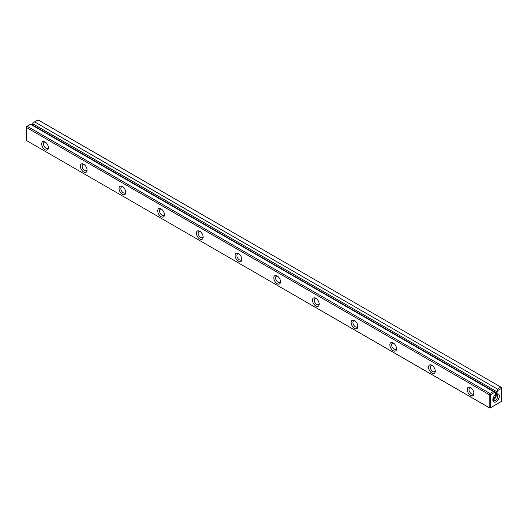 <?xml version="1.0" encoding="UTF-8"?>
<svg xmlns="http://www.w3.org/2000/svg" width="528" height="528" viewBox="0 0 528 528"><rect width="100%" height="100%" fill="white"/><g stroke="black" fill="none" stroke-linecap="round" stroke-linejoin="round"><path stroke-width="0.79" d="M27.1 126.245L489.918 393.452L493.363 391.459L30.545 124.252L26.4 126.647L26.4 140.494L489.218 407.702L489.218 394.654L26.4 127.446M493.363 391.459L494.756 392.264L490.611 394.654L490.611 407.702L501.6 401.353L501.6 388.311L497.455 390.707L497.455 389.096L34.637 121.889L33.244 122.694L32.327 125.281M497.455 389.096L500.9 387.103L38.082 119.902L34.637 121.889M494.756 392.264L495.33 392.594L495.33 393.987L496.881 393.089L497.455 390.707M496.109 394.251L496.109 394.251A4.594 2.653 120 0 0 492.855 399.881A4.594 2.653 120 0 0 496.109 401.755A4.594 2.653 120 0 0 499.356 396.132A4.594 2.653 120 0 0 496.109 394.251M393.208 350.704A4.759 2.746 60 0 1 389.842 344.87A4.759 2.746 60 0 1 393.208 342.929A4.759 2.746 60 0 1 396.574 348.757A4.759 2.746 60 0 1 393.208 350.704M277.154 283.701A4.759 2.746 60 0 1 273.788 277.867A4.759 2.746 60 0 1 277.154 275.926A4.759 2.746 60 0 1 280.52 281.754A4.759 2.746 60 0 1 277.154 283.701M122.417 194.363A4.759 2.746 60 0 1 119.051 188.536A4.759 2.746 60 0 1 122.417 186.589A4.759 2.746 60 0 1 125.783 192.416A4.759 2.746 60 0 1 122.417 194.363M431.891 373.039A4.759 2.746 60 0 1 428.525 367.204A4.759 2.746 60 0 1 431.891 365.264A4.759 2.746 60 0 1 435.257 371.092A4.759 2.746 60 0 1 431.891 373.039M238.471 261.367A4.759 2.746 60 0 1 235.105 255.532A4.759 2.746 60 0 1 238.471 253.592A4.759 2.746 60 0 1 241.831 259.42A4.759 2.746 60 0 1 238.471 261.367M161.099 216.698A4.759 2.746 60 0 1 157.733 210.87A4.759 2.746 60 0 1 161.099 208.923A4.759 2.746 60 0 1 164.465 214.751A4.759 2.746 60 0 1 161.099 216.698M315.836 306.035A4.759 2.746 60 0 1 312.47 300.201A4.759 2.746 60 0 1 315.836 298.261A4.759 2.746 60 0 1 319.202 304.088A4.759 2.746 60 0 1 315.836 306.035M83.728 172.029A4.759 2.746 60 0 1 80.362 166.201A4.759 2.746 60 0 1 83.728 164.254A4.759 2.746 60 0 1 87.094 170.082A4.759 2.746 60 0 1 83.728 172.029M354.519 328.37A4.759 2.746 60 0 1 351.153 322.535A4.759 2.746 60 0 1 354.519 320.595A4.759 2.746 60 0 1 357.885 326.423A4.759 2.746 60 0 1 354.519 328.37M45.045 149.695A4.759 2.746 60 0 1 41.679 143.867A4.759 2.746 60 0 1 45.045 141.92A4.759 2.746 60 0 1 48.411 147.748A4.759 2.746 60 0 1 45.045 149.695M470.573 395.373A4.759 2.746 60 0 1 467.207 389.539A4.759 2.746 60 0 1 470.573 387.598A4.759 2.746 60 0 1 473.939 393.426A4.759 2.746 60 0 1 470.573 395.373M199.782 239.032A4.759 2.746 60 0 1 196.416 233.198A4.759 2.746 60 0 1 199.782 231.257A4.759 2.746 60 0 1 203.148 237.085A4.759 2.746 60 0 1 199.782 239.032M32.67 123.691L496.881 391.703M45.527 142.237A3.505 2.02 -120 0 0 44.187 142.263A3.505 2.02 -120 0 0 43.646 145.068A3.505 2.02 -120 0 0 45.936 148.15A3.505 2.02 -120 0 0 47.685 148.328A3.505 2.02 -120 0 0 48.378 147.18M84.209 164.571A3.505 2.02 -120 0 0 82.87 164.597A3.505 2.02 -120 0 0 82.335 167.402A3.505 2.02 -120 0 0 84.619 170.485A3.505 2.02 -120 0 0 86.368 170.663A3.505 2.02 -120 0 0 87.061 169.514M122.892 186.905A3.505 2.02 -120 0 0 121.552 186.932A3.505 2.02 -120 0 0 121.018 189.737A3.505 2.02 -120 0 0 123.308 192.819A3.505 2.02 -120 0 0 125.057 192.997A3.505 2.02 -120 0 0 125.743 191.849M161.581 209.24A3.505 2.02 -120 0 0 160.241 209.266A3.505 2.02 -120 0 0 159.7 212.071A3.505 2.02 -120 0 0 161.99 215.153A3.505 2.02 -120 0 0 163.739 215.332A3.505 2.02 -120 0 0 164.432 214.177M200.264 231.574A3.505 2.02 -120 0 0 198.924 231.601A3.505 2.02 -120 0 0 198.389 234.406A3.505 2.02 -120 0 0 200.673 237.488A3.505 2.02 -120 0 0 202.422 237.659A3.505 2.02 -120 0 0 203.115 236.511M238.946 253.909A3.505 2.02 -120 0 0 237.607 253.935A3.505 2.02 -120 0 0 237.072 256.74A3.505 2.02 -120 0 0 239.356 259.822A3.505 2.02 -120 0 0 241.111 259.994A3.505 2.02 -120 0 0 241.798 258.845M277.629 276.243A3.505 2.02 -120 0 0 276.289 276.269A3.505 2.02 -120 0 0 275.755 279.074A3.505 2.02 -120 0 0 278.045 282.157A3.505 2.02 -120 0 0 279.794 282.328A3.505 2.02 -120 0 0 280.487 281.18M316.318 298.577A3.505 2.02 -120 0 0 314.978 298.604A3.505 2.02 -120 0 0 314.437 301.409A3.505 2.02 -120 0 0 316.727 304.491A3.505 2.02 -120 0 0 318.476 304.663A3.505 2.02 -120 0 0 319.169 303.514M355.001 320.912A3.505 2.02 -120 0 0 353.661 320.938A3.505 2.02 -120 0 0 353.126 323.743A3.505 2.02 -120 0 0 355.41 326.825A3.505 2.02 -120 0 0 357.159 326.997A3.505 2.02 -120 0 0 357.852 325.849M393.683 343.246A3.505 2.02 -120 0 0 392.344 343.273A3.505 2.02 -120 0 0 391.809 346.078A3.505 2.02 -120 0 0 394.093 349.16A3.505 2.02 -120 0 0 395.848 349.331A3.505 2.02 -120 0 0 396.535 348.183M432.373 365.581A3.505 2.02 -120 0 0 431.033 365.607A3.505 2.02 -120 0 0 430.492 368.412A3.505 2.02 -120 0 0 432.782 371.494A3.505 2.02 -120 0 0 434.531 371.666A3.505 2.02 -120 0 0 435.224 370.517M471.055 387.915A3.505 2.02 -120 0 0 469.715 387.941A3.505 2.02 -120 0 0 469.174 390.746A3.505 2.02 -120 0 0 471.464 393.829A3.505 2.02 -120 0 0 473.213 394A3.505 2.02 -120 0 0 473.906 392.852M495.284 394.852A2.693 1.551 -60 0 1 492.961 398.871M492.987 399.835A3.505 2.02 120 0 0 495.535 397.676A3.505 2.02 120 0 0 496.129 394.39M492.881 399.392A3.505 2.02 120 0 0 493.581 400.594A3.505 2.02 120 0 0 497.086 398.567A3.505 2.02 120 0 0 497.086 394.528A3.505 2.02 120 0 0 495.693 394.522M490.611 407.702L489.918 408.098L489.218 407.702M489.218 394.654L489.918 394.251L489.918 393.452M500.9 387.103L501.6 387.506L501.6 388.311M489.918 394.251L490.611 394.654M32.67 125.083L496.881 393.089"/></g></svg>
